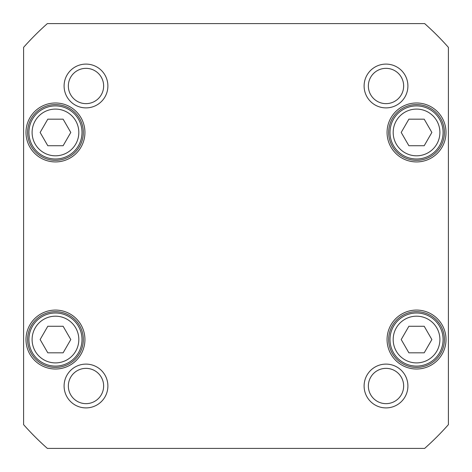 <?xml version="1.0" encoding="UTF-8"?>
<svg xmlns="http://www.w3.org/2000/svg" width="472" height="472" viewBox="0 0 472 472"><rect width="100%" height="100%" fill="white"/><g stroke="black" fill="none" stroke-linecap="round" stroke-linejoin="round"><path stroke-width="0.71" d="M408.876 352.82L401.212 339.545L408.876 326.27L424.204 326.27L431.868 339.545L424.204 352.82L408.876 352.82M70.788 132.455L63.124 145.73L47.796 145.73L40.132 132.455L47.796 119.18L63.124 119.18L70.788 132.455M431.868 132.455L424.204 145.73L408.876 145.73L401.212 132.455L408.876 119.18L424.204 119.18L431.868 132.455M70.788 339.545L63.124 352.82L47.796 352.82L40.132 339.545L47.796 326.27L63.124 326.27L70.788 339.545M47.347 448.4A284.085 284.085 0 0 1 23.6 424.652L23.6 47.347A284.085 284.085 0 0 1 47.347 23.6L424.652 23.6A284.085 284.085 0 0 1 448.4 47.347L448.4 424.652A284.085 284.085 0 0 1 424.652 448.4L47.347 448.4M84.93 339.545A29.471 29.471 0 0 0 40.728 314.022A29.471 29.471 0 0 0 40.728 365.068A29.471 29.471 0 0 0 84.93 339.545M446.01 132.455A29.471 29.471 0 0 0 401.802 106.932A29.471 29.471 0 0 0 401.802 157.978A29.471 29.471 0 0 0 446.01 132.455M407.902 386.007A21.895 21.895 0 0 0 375.057 367.045A21.895 21.895 0 0 0 375.057 404.97A21.895 21.895 0 0 0 407.902 386.007M107.887 85.992A21.895 21.895 0 0 0 75.042 67.03A21.895 21.895 0 0 0 75.042 104.955A21.895 21.895 0 0 0 107.887 85.992M407.902 85.992A21.895 21.895 0 0 0 375.057 67.03A21.895 21.895 0 0 0 375.057 104.955A21.895 21.895 0 0 0 407.902 85.992M107.887 386.007A21.895 21.895 0 0 0 75.042 367.045A21.895 21.895 0 0 0 75.042 404.97A21.895 21.895 0 0 0 107.887 386.007M446.01 339.545A29.471 29.471 0 0 0 401.802 314.022A29.471 29.471 0 0 0 401.802 365.068A29.471 29.471 0 0 0 446.01 339.545M84.93 132.455A29.471 29.471 0 0 0 40.728 106.932A29.471 29.471 0 0 0 40.728 157.978A29.471 29.471 0 0 0 84.93 132.455M439.532 145.73A26.55 26.55 0 0 0 416.54 105.905A26.55 26.55 0 0 0 393.548 145.73A26.55 26.55 0 0 0 439.532 145.73M78.452 352.82A26.55 26.55 0 0 0 55.46 312.995A26.55 26.55 0 0 0 32.468 352.82A26.55 26.55 0 0 0 78.452 352.82M78.452 145.73A26.55 26.55 0 0 0 55.46 105.905A26.55 26.55 0 0 0 32.468 145.73A26.55 26.55 0 0 0 78.452 145.73M393.548 352.82A26.55 26.55 0 0 0 439.532 352.82A26.55 26.55 0 0 0 416.54 312.995A26.55 26.55 0 0 0 393.548 352.82M83.337 132.455A27.877 27.877 0 0 1 41.524 156.598A27.877 27.877 0 0 1 41.524 108.312A27.877 27.877 0 0 1 83.337 132.455M83.337 339.545A27.877 27.877 0 0 1 41.524 363.688A27.877 27.877 0 0 1 41.524 315.402A27.877 27.877 0 0 1 83.337 339.545M444.417 339.545A27.877 27.877 0 0 1 402.598 363.688A27.877 27.877 0 0 1 402.598 315.402A27.877 27.877 0 0 1 444.417 339.545M444.417 132.455A27.877 27.877 0 0 1 402.598 156.598A27.877 27.877 0 0 1 402.598 108.312A27.877 27.877 0 0 1 444.417 132.455M103.639 386.007A17.647 17.647 0 0 1 77.166 401.288A17.647 17.647 0 0 1 77.166 370.726A17.647 17.647 0 0 1 103.639 386.007M403.654 386.007A17.647 17.647 0 0 1 377.181 401.288A17.647 17.647 0 0 1 377.181 370.726A17.647 17.647 0 0 1 403.654 386.007M403.654 85.992A17.647 17.647 0 0 1 377.181 101.273A17.647 17.647 0 0 1 377.181 70.711A17.647 17.647 0 0 1 403.654 85.992M103.639 85.992A17.647 17.647 0 0 1 77.166 101.273A17.647 17.647 0 0 1 77.166 70.711A17.647 17.647 0 0 1 103.639 85.992M396.309 351.227A23.364 23.364 0 0 1 416.54 316.181A23.364 23.364 0 0 1 436.771 351.227A23.364 23.364 0 0 1 396.309 351.227M75.691 144.137A23.364 23.364 0 0 1 35.229 144.137A23.364 23.364 0 0 1 55.46 109.091A23.364 23.364 0 0 1 75.691 144.137M436.771 144.137A23.364 23.364 0 0 1 396.309 144.137A23.364 23.364 0 0 1 416.54 109.091A23.364 23.364 0 0 1 436.771 144.137M75.691 351.227A23.364 23.364 0 0 1 35.229 351.227A23.364 23.364 0 0 1 55.46 316.181A23.364 23.364 0 0 1 75.691 351.227"/></g></svg>
